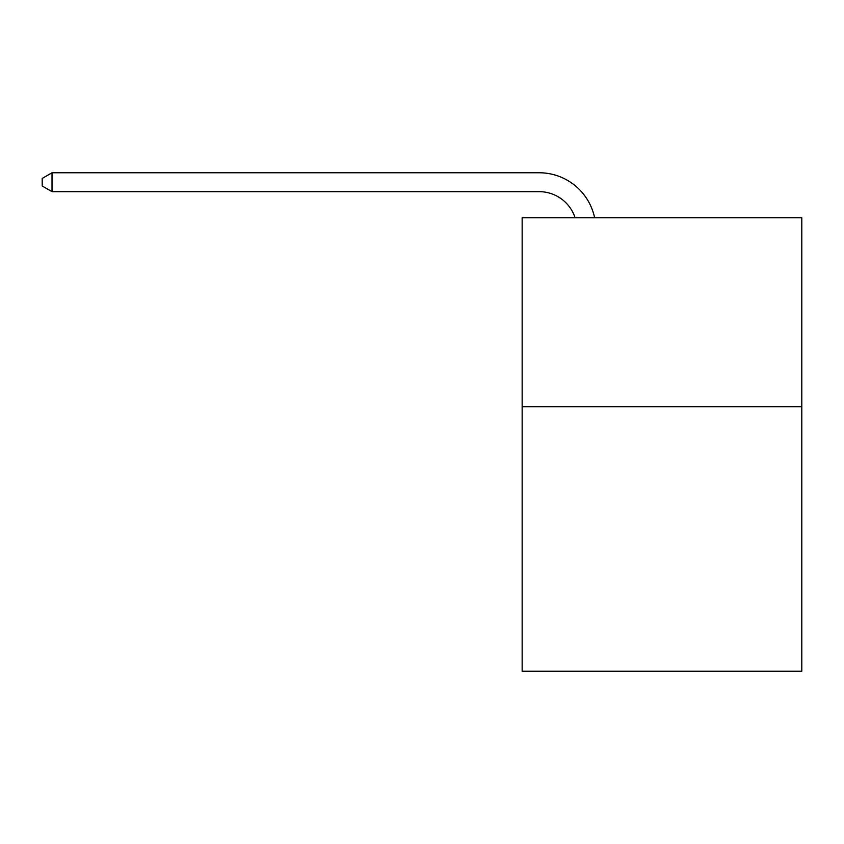 <?xml version="1.0" encoding="UTF-8"?>
<svg xmlns="http://www.w3.org/2000/svg" width="844" height="844" viewBox="0 0 844 844"><rect width="100%" height="100%" fill="white"/><g stroke="black" fill="none" stroke-linecap="round" stroke-linejoin="round"><path stroke-width="1.27" d="M801.8 406.692L801.8 671.233L522.151 671.233L522.151 217.741L801.8 217.741L801.8 406.692L522.151 406.692M575.081 217.741A37.79 37.79 0 0 0 539.147 191.662A37.79 37.79 0 0 1 575.081 217.741A37.79 37.79 0 0 0 539.147 191.662A37.79 37.79 0 0 1 575.081 217.741A37.79 37.79 0 0 0 539.147 191.662L52.022 191.662L42.2 185.996L42.2 178.432L52.022 172.767L539.147 172.767A56.685 56.685 0 0 1 594.619 217.741M52.022 172.767L539.147 172.767L52.022 172.767L539.147 172.767L52.022 172.767L52.022 191.662"/></g></svg>
